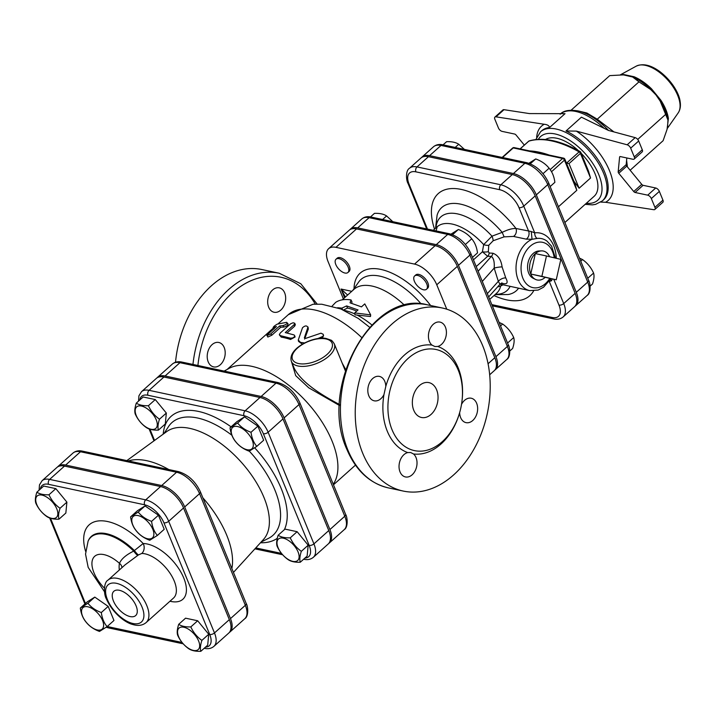 <?xml version="1.0" encoding="UTF-8"?>
<svg xmlns="http://www.w3.org/2000/svg" width="716" height="716" viewBox="0 0 716 716"><rect width="100%" height="100%" fill="white"/><g stroke="black" fill="none" stroke-linecap="round" stroke-linejoin="round"><path stroke-width="1.07" d="M560.843 259.38L556.243 279.795L541.869 276.376L546.469 255.97L560.843 259.38M545.127 277.423A14.794 10.445 -78 0 1 535.407 279.374A14.794 10.445 -78 0 1 530.753 274.013L556.243 279.795M530.753 274.013A14.794 10.445 -78 0 1 535.353 253.598L530.753 274.013L541.869 276.376M535.407 279.374L533.143 278.255A14.168 9.997 -78 0 1 527.987 262.897A14.168 9.997 -78 0 1 538.96 250.976L541.475 250.886A14.794 10.445 -78 0 0 535.353 253.598L546.469 255.97M541.475 250.886A14.794 10.445 -78 0 1 549.593 256.713M423.523 289.783A8.914 4.538 48.1 0 1 415.566 283.5A8.914 4.538 48.1 0 1 414.627 275.964A8.914 4.538 48.1 0 1 423.953 279.58A8.914 4.538 48.1 0 1 426.521 289.246A8.914 4.538 48.1 0 1 423.523 289.783M414.627 275.964L415.772 274.944A8.914 4.538 48.1 0 1 425.098 278.551A8.914 4.538 48.1 0 1 427.667 288.217L426.521 289.246M509.792 351.01L512.647 348.45C514.169 343.761 514.527 340.127 513.703 337.54C511.188 331.991 507.501 327.498 502.641 324.044L499.115 322.415M472.453 257.411L477.509 252.882C476.749 247.136 474.824 242.447 471.728 238.795C468.434 234.651 463.968 231.563 458.338 229.514L450.731 234.32M500.556 325.914L502.641 324.044M507.572 343.036L513.703 337.54M465.382 244.478L471.728 238.795M452.566 234.687L458.338 229.514M348.164 267.166A8.914 4.538 48.1 0 1 347.931 272.492A8.914 4.538 48.1 0 1 338.605 268.885A8.914 4.538 48.1 0 1 336.046 259.219A8.914 4.538 48.1 0 1 342.23 260.096A8.914 4.538 48.1 0 1 348.164 267.166M336.046 259.219L337.182 258.19A8.914 4.538 48.1 0 1 343.376 259.076A8.914 4.538 48.1 0 1 349.31 266.146A8.914 4.538 48.1 0 1 349.077 271.471L347.931 272.492M392.798 221.683L386.586 215.946C383.713 214.03 379.677 213.171 374.468 213.359L370.476 216.93M382.604 219.508L386.586 215.946M590.127 286.123L592.526 283.975C594.047 279.285 594.396 275.651 593.582 273.065C591.067 267.515 587.38 263.023 582.52 259.568L579.486 258.109M550.148 186.563L554.882 182.32C554.13 176.575 552.197 171.876 549.109 168.224C545.816 164.089 541.35 160.993 535.72 158.943L528.113 163.749M580.739 261.161L582.52 259.568M587.764 278.273L593.582 273.065M543.014 173.684L549.109 168.224M530.296 163.803L535.72 158.943M464.416 149.393L458.723 144.256C455.859 142.35 451.814 141.491 446.605 141.679L443.07 144.838M455.197 147.424L458.723 144.256M86.108 622.15C83.011 618.499 81.087 613.8 80.326 608.063L87.934 603.248C91.227 607.392 95.693 610.488 101.323 612.538C102.075 618.275 104.008 622.974 107.096 626.625L99.488 631.431C93.859 629.382 89.402 626.294 86.108 622.15M97.331 629.964A14.41 7.339 -131.9 0 0 98.835 614.409A14.41 7.339 -131.9 0 0 81.543 610.721A14.41 7.339 -131.9 0 0 97.331 629.964M200.829 651.309C195.62 651.488 191.584 650.629 188.711 648.723C183.851 645.268 180.164 640.775 177.649 635.226C176.825 632.64 177.183 629.006 178.705 624.316C181.569 626.232 185.614 627.091 190.823 626.903C193.338 632.452 197.025 636.945 201.885 640.399C200.364 645.08 200.015 648.714 200.829 651.309L207.685 645.161L208.741 634.251L201.885 640.399M198.601 640.963A14.41 7.339 -131.9 0 0 179.51 627.726A14.41 7.339 -131.9 0 0 187.753 647.819A14.41 7.339 -131.9 0 0 198.601 640.963M151.577 521.355C152.338 527.092 154.262 531.791 157.359 535.443L149.751 540.249C144.122 538.199 139.656 535.103 136.362 530.968C133.266 527.316 131.341 522.617 130.589 516.88L138.197 512.065C141.491 516.209 145.948 519.306 151.577 521.355L158.442 515.207L164.215 529.294L157.359 535.443M138.072 515.583A14.41 7.339 -131.9 0 0 136.568 531.138A14.41 7.339 -131.9 0 0 153.851 534.825A14.41 7.339 -131.9 0 0 138.072 515.583M80.326 608.063L87.182 601.914L94.789 597.108L108.179 606.389L113.96 620.477L107.096 626.625M108.179 606.389L101.323 612.538M178.705 624.316L185.56 618.177L197.679 620.763L190.823 626.903M197.679 620.763L208.741 634.251M138.197 512.065L145.053 505.926L137.445 510.732L130.589 516.88M145.053 505.926L158.442 515.207M94.789 597.108L87.934 603.248M36.856 492.196C39.729 494.103 43.766 494.962 48.974 494.774C51.498 500.323 55.186 504.816 60.037 508.27C58.524 512.951 58.166 516.594 58.981 519.181C53.772 519.368 49.735 518.509 46.862 516.594C42.011 513.148 38.315 508.646 35.8 503.106C34.986 500.511 35.335 496.877 36.856 492.196L43.712 486.048L55.83 488.634L48.974 494.774M36.793 504.583A14.41 7.339 -131.9 0 0 55.893 517.82A14.41 7.339 -131.9 0 0 47.65 497.727A14.41 7.339 -131.9 0 0 36.793 504.583M55.83 488.634L66.901 502.131L65.845 513.041L58.981 519.181M66.901 502.131L60.037 508.27M136.3 403.126C139.164 405.032 143.209 405.9 148.418 405.712C150.933 411.252 154.62 415.754 159.48 419.2C157.959 423.89 157.609 427.524 158.424 430.11C153.215 430.298 149.179 429.439 146.306 427.533C141.446 424.078 137.758 419.585 135.243 414.036C134.42 411.449 134.778 407.807 136.3 403.126L143.155 396.986L155.274 399.564L148.418 405.712M136.237 415.513A14.41 7.339 -131.9 0 0 155.327 428.759A14.41 7.339 -131.9 0 0 147.084 408.657A14.41 7.339 -131.9 0 0 136.237 415.513M300.272 562.239C295.064 562.427 291.018 561.568 288.145 559.652C283.294 556.207 279.607 551.705 277.083 546.165C276.269 543.569 276.618 539.936 278.139 535.255C281.012 537.161 285.049 538.02 290.257 537.832C292.781 543.381 296.469 547.874 301.329 551.329C299.807 556.01 299.449 559.652 300.272 562.239L307.128 556.099L308.184 545.189L301.329 551.329M298.044 551.893A14.41 7.339 -131.9 0 0 278.954 538.656A14.41 7.339 -131.9 0 0 287.188 558.757A14.41 7.339 -131.9 0 0 298.044 551.893M155.274 399.564L166.336 413.06L165.28 423.97L158.424 430.11M278.139 535.255L284.995 529.106L297.122 531.693L290.257 537.832M297.122 531.693L308.184 545.189M166.336 413.06L159.48 419.2M251.021 432.285C251.772 438.031 253.706 442.721 256.793 446.372L249.186 451.178C243.556 449.138 239.099 446.041 235.806 441.897C232.709 438.246 230.785 433.556 230.024 427.81L237.631 423.004C240.925 427.148 245.391 430.235 251.021 432.285L257.876 426.145L263.658 440.233L256.793 446.372M237.506 426.512A14.41 7.339 -131.9 0 0 236.003 442.076A14.41 7.339 -131.9 0 0 253.294 445.755A14.41 7.339 -131.9 0 0 237.506 426.512M237.631 423.004L244.487 416.864L236.88 421.67L230.024 427.81M244.487 416.864L257.876 426.145M342.606 309.697L341.899 308.122L337.585 307.728M356.702 311.129A53.476 27.226 -131.9 0 0 347.493 308.068L346.607 305.911L341.899 308.122M347.493 308.068L343.08 310.189M332.161 306.054L335.697 302.349C339.688 299.762 344.799 298.957 351.046 299.932L350.035 302.841L361.464 306.869L364.784 303.888L370.673 314.87L370.494 316.526L355.038 314.843L354.706 312.919L358.036 309.939L346.607 305.911M370.673 314.87L354.706 312.919M351.592 303.208L352.021 302.107L351.046 299.932M342.248 299.852L354.044 289.282A53.476 27.226 48.1 0 1 404.576 305.329M64.503 466.089L49.637 479.398A22.482 11.438 -131.9 0 0 42.065 480.749L56.922 467.441A22.482 11.438 48.1 0 1 64.503 466.089L160.554 486.558A22.482 11.438 48.1 0 1 183.547 507.975L229.335 619.635A22.482 11.438 48.1 0 1 228.762 633.06L213.905 646.369A22.482 11.438 -131.9 0 0 214.478 632.944L168.69 521.284A22.482 11.438 -131.9 0 0 145.697 499.866L49.637 479.398A3.562 2.515 102 0 0 48.536 484.311L144.587 504.789A3.562 2.515 -78 0 1 145.697 499.866L160.554 486.558M108.009 580.13C103.489 582.493 103.659 594.513 106.451 599.05C112.815 613.478 125.667 622.875 132.576 624.45C138.009 626.142 142.511 625.533 146.073 622.625A28.524 14.517 -131.9 0 0 141.714 596.518A28.524 14.517 -131.9 0 0 114.354 578.027A28.524 14.517 -131.9 0 0 108.009 580.13L125.085 564.835L138.457 554.918L141.786 553.459A7.133 5.567 90.6 0 0 143.182 543.525L133.695 551.096C126.15 554.819 121.398 558.892 119.456 563.331A7.133 5.746 -168.1 0 1 121.953 567.645M113.441 601.019A16.334 8.315 48.1 0 1 113.978 591.165A16.334 8.315 48.1 0 1 130.947 597.878A16.334 8.315 48.1 0 1 135.763 615.483A16.334 8.315 48.1 0 1 124.423 614.042A16.334 8.315 48.1 0 1 113.441 601.019M137.767 555.428A7.133 1.19 55 0 1 133.695 551.096A44.383 22.59 -131.9 0 0 88.113 541.09L88.426 540.41A44.687 22.751 48.1 0 1 134.411 550.568A7.133 1.19 55.2 0 0 138.457 554.918M494.783 370.127A21.713 11.053 -131.9 0 0 495.391 369.653A21.713 11.053 -131.9 0 0 495.946 356.684L458.473 265.332A21.713 11.053 -131.9 0 0 436.268 244.639L357.678 227.894A21.713 11.053 -131.9 0 0 350.357 229.201A21.713 11.053 -131.9 0 0 349.82 229.755M427.479 229.075L409.087 184.227A18.822 9.585 48.1 0 1 415.915 171.849L499.741 189.713A3.562 2.515 -78 0 1 500.851 184.791L512.28 174.561A22.393 11.393 48.1 0 1 535.183 195.889L575.145 293.336A22.393 11.393 48.1 0 1 574.572 306.708L563.143 316.946A22.393 11.393 -131.9 0 0 563.716 303.575L553.745 279.267M502.023 283.053A5.352 4.108 -80.7 0 1 502.999 283.527C507.331 284.422 508.244 282.56 505.756 277.942L502.095 266.907C501.119 259.729 498.05 255.173 492.894 253.24L489.216 253.017L488.33 251.674L488.777 245.284L493.163 240.737L504.109 236.862L513.488 236.423L526.179 239.135L532.051 239.296L537.098 238.437A5.352 3.678 83.1 0 1 534.709 232.852L523.754 206.127A22.393 11.393 -131.9 0 0 500.851 184.791L417.016 166.926A22.393 11.393 -131.9 0 0 409.48 168.278L420.91 158.039A22.393 11.393 48.1 0 1 428.454 156.688L512.28 174.561M446.766 309.196L436.76 284.789A21.713 11.053 -131.9 0 0 414.546 264.097L335.956 247.342A21.713 11.053 -131.9 0 0 328.644 248.658A21.713 11.053 -131.9 0 0 328.089 261.626L343.358 298.858M575.109 306.153A22.393 11.393 -131.9 0 0 575.718 305.678A22.393 11.393 -131.9 0 0 576.29 292.307L536.32 194.868A22.393 11.393 -131.9 0 0 513.417 173.532L429.591 155.667A22.393 11.393 -131.9 0 0 422.046 157.019A22.393 11.393 -131.9 0 0 421.509 157.565M229.299 632.505A22.482 11.438 -131.9 0 0 229.908 632.031A22.482 11.438 -131.9 0 0 230.48 618.606L184.692 506.955A22.482 11.438 -131.9 0 0 161.691 485.538L65.639 465.06A22.482 11.438 -131.9 0 0 58.068 466.42A22.482 11.438 -131.9 0 0 57.531 466.966M165.083 375.998L179.94 362.69A22.482 11.438 48.1 0 0 172.368 364.041L157.511 377.35A22.482 11.438 -131.9 0 1 165.083 375.998L261.134 396.467A22.482 11.438 -131.9 0 1 284.127 417.884L329.924 529.545L344.781 516.236A3.562 1.754 -22.3 0 0 345.604 514.357L299.816 402.696C294.858 392.225 287.555 385.503 277.915 382.541L181.864 362.072A3.562 2.515 102 0 0 179.94 362.69L275.991 383.158A3.562 2.515 -78 0 1 277.915 382.541M157.511 377.35A22.482 11.438 -131.9 0 0 156.974 377.905M328.742 543.444A22.482 11.438 -131.9 0 0 329.351 542.97A22.482 11.438 -131.9 0 0 329.924 529.545M126.839 460.603L166.792 431.533A72.549 36.928 48.1 0 1 217.154 440.895A72.549 36.928 48.1 0 1 263.971 497.486A72.549 36.928 48.1 0 1 263.47 539.47L233.452 572.415M202.861 497.826A78.169 39.792 48.1 0 1 226.712 535.174A78.169 39.792 48.1 0 1 231.859 568.531M128.388 460.934A78.169 39.792 48.1 0 1 168.842 469.562M163.937 377.019L149.08 390.327A22.482 11.438 -131.9 0 0 141.508 391.688L156.365 378.379A22.482 11.438 48.1 0 1 163.937 377.019L259.989 397.496A22.482 11.438 48.1 0 1 282.981 418.914L328.778 530.565A22.482 11.438 48.1 0 1 328.205 543.99L313.348 557.299A22.482 11.438 -131.9 0 0 313.921 543.874L268.124 432.222A22.482 11.438 -131.9 0 0 245.132 410.805L149.08 390.327A3.562 2.515 102 0 0 147.97 395.25L244.022 415.719A18.911 9.63 48.1 0 1 263.372 433.744L309.16 545.395A18.911 9.63 48.1 0 1 304.909 558.077M414.546 264.097L435.122 245.669A21.713 11.053 48.1 0 1 457.336 266.361L494.801 357.714A21.713 11.053 48.1 0 1 494.246 370.682L489.681 374.763M328.644 248.658L349.22 230.23A21.713 11.053 48.1 0 1 356.532 228.914L435.122 245.669M339.5 404.531C324.393 396.395 302.045 383.767 294.151 368.14L291.421 361.473A23.172 11.411 -22.3 0 0 317.188 363.245A23.172 11.411 -22.3 0 0 334.3 343.886L345.309 370.727M504.001 109.682A3.562 1.817 -131.9 0 0 502.936 109.924L494.935 117.084A3.562 1.817 48.1 0 1 496 116.842L504.001 109.682L529.348 113.576L565.022 113.683L549.602 127.484C549.172 125.667 547.373 124.593 544.223 124.262L496 116.842M642.279 149.769L634.278 156.929A3.562 1.817 48.1 0 1 634.179 159.059L642.18 151.89A3.562 1.817 -131.9 0 0 642.279 149.769L638.681 140.998A3.562 1.817 -131.9 0 0 635.173 137.633L608.466 130.437L581.419 117.173L566.007 130.983A46.352 23.592 48.1 0 1 604.716 172.162A46.352 23.592 48.1 0 1 603.525 199.845L602.389 200.865A46.352 23.592 -131.9 0 0 603.57 173.183A46.352 23.592 -131.9 0 0 572.737 136.416A46.352 23.592 -131.9 0 0 540.535 131.816L541.681 130.795A46.352 23.592 48.1 0 1 549.602 127.484M662.944 200.158L654.943 207.327A3.562 1.817 48.1 0 1 654.854 209.457L662.855 202.288A3.562 1.817 -131.9 0 0 662.944 200.158L659.347 191.396A3.562 1.817 -131.9 0 0 655.704 187.995L643.093 185.31A1.781 0.904 48.1 0 1 641.733 184.361L626.769 166.112A1.781 0.904 48.1 0 1 626.178 164.671L626.822 157.968M608.537 130.455A45.305 23.064 -131.9 0 0 578.492 110.998L586.843 112.994L597.242 119.214L613.943 131.914M667.509 127.743L667.965 120.055A3.562 2.461 172.5 0 1 668.386 118.632A36.337 18.491 -131.9 0 0 660.814 100.168A3.562 0.868 -33.3 0 0 660.188 101.108L655.928 94.879L650.692 89.527L651.569 88.891A36.337 18.491 -131.9 0 0 634.027 76.728A3.562 2.112 -67.6 0 1 632.684 77.033L623.502 74.885L609.728 75.619L571.144 110.183M630.143 170.229L663.106 140.703L667.052 129.426L668.386 118.632M660.814 100.168L651.569 88.891M623.045 74.858A3.562 2.819 88.4 0 0 623.904 74.571A36.337 18.491 -131.9 0 0 621.667 74.795M634.027 76.728L623.904 74.571M665.647 114.39L660.188 101.108A37.313 18.992 48.1 0 1 667.965 120.055L665.647 114.39L637.705 139.423M638.967 81.848L632.684 77.033A37.313 18.992 48.1 0 1 650.692 89.527L638.967 81.848L597.242 119.214M524.327 145.106L516.048 135.011A1.781 0.904 -131.9 0 0 514.688 134.062L502.086 131.377A3.562 1.817 48.1 0 1 498.434 127.976L494.837 119.214A3.562 1.817 48.1 0 1 494.935 117.084M641.733 184.361L633.732 191.53A1.781 0.904 -131.9 0 0 635.101 192.479L643.093 185.31M655.704 187.995L647.703 195.164L635.101 192.479M626.178 164.671L618.177 171.84A1.781 0.904 -131.9 0 0 618.767 173.272L626.769 166.112M633.732 191.53L618.767 173.272M634.179 159.059A3.562 1.817 48.1 0 1 632.98 159.274L620.378 156.589A1.781 0.904 -131.9 0 0 619.779 156.697A1.781 0.904 -131.9 0 0 619.6 157.081L620.172 156.562M618.177 171.84L619.6 157.081M600.805 202.1L605.557 202.279L653.78 209.699A3.562 1.817 48.1 0 0 654.854 209.457M635.173 137.633L627.171 144.802L576.371 131.109L566.007 130.983M654.943 207.327L651.345 198.565L659.347 191.396M647.703 195.164A3.562 1.817 48.1 0 1 651.345 198.565M634.278 156.929L630.68 148.167L638.681 140.998M627.171 144.802A3.562 1.817 48.1 0 1 630.68 148.167M564.879 222.497L594.155 196.274A37.438 19.055 -131.9 0 0 595.112 173.916A37.438 19.055 -131.9 0 0 581.24 153.394M578.367 150.611A37.438 19.055 -131.9 0 0 545.538 139.495M528.489 141.437A1.781 0.904 48.1 0 1 528.614 141.258A1.781 0.904 48.1 0 1 528.802 141.159A98.047 49.914 48.1 0 1 579.11 151.881L566.616 163.069L569.005 163.615L580.434 153.376A1.781 0.877 -22.3 0 0 580.846 152.436A1.781 1.781 0 0 0 580.085 151.568A1.781 0.841 119.6 0 0 579.11 151.881A1.781 0.904 48.1 0 1 580.434 153.376L590.539 178.016L588.507 171.115L580.846 152.436M569.005 163.615L579.11 188.245L573.874 181.166M566.616 163.069L565.998 162.836M529.616 150.906A98.047 49.914 48.1 0 1 549.226 155.086M564.87 159.212L574.796 183.394L576.819 190.295L564.459 160.151A1.781 0.877 -22.3 0 0 564.87 159.212A1.781 1.781 0 0 0 563.59 158.147A1.781 1.262 102 0 0 562.633 158.451A1.781 0.904 48.1 0 1 564.459 160.151L551.517 171.742M224.144 371.085L229.272 368.284A78.438 39.926 48.1 0 1 332.054 441.029A78.438 39.926 48.1 0 1 333.253 484.231M291.528 361.75L295.708 375.649L308.784 387.839L339.465 405.48M345.703 369.51L342.23 363.209M294.715 323.229L293.113 322.764L290.615 323.784L280.296 332.985L279.356 334.614L280.278 335.616L290.463 338.176L292.593 337.997L294.33 336.914L294.732 335.858L294.079 334.936L285.254 332.591L294.169 324.599L294.715 323.229L295.35 324.661L294.679 326.147L287.08 332.949M294.697 335.652L295.09 337.012L290.535 339.474A78.438 39.926 -131.9 0 0 281.29 337.147L279.446 334.999M287.501 323.793C288.548 324.849 287.331 325.941 283.84 327.069A78.438 39.926 -131.9 0 0 280.609 327.337L271.811 335.222L267.811 337.048L267.005 335.07L276.457 326.505L273.091 327.481L274.147 328.904M317.815 338.579L323.319 336.189L323.22 334.283L320.938 333.182L305.616 338.391L304.372 337.782L308.023 327.006L308.31 329.1L304.595 339.089M323.569 335.321L322.361 338.212M302.385 344.181L298.554 341.407L298.268 340.037L300.496 342.4L304.613 342.937M492.894 253.24A5.352 3.705 -88.4 0 1 491.382 256.391C493.691 258.225 494.622 262.128 494.174 268.115L498.318 281.316L499.956 284.27L501.648 282.972A5.352 4.108 -80.7 0 1 501.665 282.972M505.756 277.942A5.352 2.425 -27.4 0 0 498.318 281.316L487.319 293.65M501.37 283.25L502.999 283.527M502.095 266.907A5.352 0.743 -8.6 0 0 494.174 268.115L482.298 281.415M497.504 287.018L500.663 286.033A5.352 4.564 67.8 0 1 501.853 284.673M556.269 258.297A31.674 22.366 102 0 0 534.709 232.852L531.254 231.519L532.051 239.296A26.743 18.876 102 0 0 516.048 266.62A26.743 18.876 102 0 0 529.724 290.615L500.072 284.145M489.216 253.017A5.352 3.714 -88.2 0 1 487.677 256.283L491.382 256.391L478.127 271.248M489.681 299.422L496.689 293.148A44.571 22.688 48.1 0 0 500.663 286.033L502.865 284.887M488.33 251.674A5.352 1.656 1.4 0 1 482.414 251.79L487.677 256.283L476.212 266.558M488.777 245.284A5.352 2.345 13.2 0 1 483.676 244.612L482.414 251.79L473.446 259.827M493.163 240.737A5.352 1.647 68.1 0 0 491.982 236.164L483.676 244.612A44.571 22.688 48.1 0 0 437.216 226.757L433.252 230.301M504.109 236.862L502.193 232.369L491.982 236.164A49.529 25.212 -131.9 0 0 435.955 227.885M549.145 281.531L551.463 280.788A5.352 1.343 61.4 0 0 550.452 279.571M513.488 236.423A5.352 3.777 102 0 0 515.959 228.476C512.128 228.386 507.537 229.684 502.193 232.369A55.884 28.443 48.1 0 0 437.1 215.212L435.543 228.252M531.254 231.519L515.959 228.476A68.566 34.905 -131.9 0 0 452.915 188.523A68.566 34.905 -131.9 0 0 434.531 229.156M551.463 280.788L552.385 278.971M308.31 329.1L307.978 327.74C307.048 325.35 305.222 325.35 302.51 327.722L298.268 340.037M274.309 328.429L273.575 327.418C272.948 327.096 274.165 326.004 277.226 324.142L286.668 322.334L288.154 324.035M286.668 322.334C287.769 323.39 286.552 324.482 283.008 325.61L279.714 325.878L270.451 334.139L266.844 335.598M280.609 327.337L279.714 325.878M347.636 295.019L341.022 289.031L345.389 297.033M461.471 404.63A51.695 36.498 102 0 0 435.972 349.48A51.695 36.498 102 0 0 396.539 373.313A51.695 36.498 102 0 0 392.046 429.734A51.695 36.498 102 0 0 414.421 450.606A51.695 36.498 102 0 0 461.471 404.63M461.668 403.385A55.266 39.013 102 0 0 437.736 346.455L434.898 346.535L431.954 345.085A55.266 39.013 102 0 0 385.799 386.416L383.955 394.623A55.266 39.013 102 0 0 407.726 452.584L410.707 452.539L413.499 453.962A55.266 39.013 102 0 0 459.654 412.622A12.476 8.807 102 0 0 466.044 422.646A12.476 8.807 102 0 0 472.766 420.489A12.476 8.807 102 0 0 477.608 407.565A12.476 8.807 102 0 0 471.244 398.23A12.476 8.807 102 0 0 461.534 404.352M362.717 453.264A93.59 66.069 -78 0 1 370.852 351.117A93.59 66.069 -78 0 1 442.237 307.987A93.59 66.069 -78 0 1 487.345 413.293A93.59 66.069 -78 0 1 403.215 491.06A93.59 66.069 -78 0 1 362.717 453.264M413.767 410.286A17.828 12.584 -78 0 1 415.316 390.829A17.828 12.584 -78 0 1 428.911 382.613A17.828 12.584 -78 0 1 437.503 402.669A17.828 12.584 -78 0 1 421.482 417.482A17.828 12.584 -78 0 1 413.767 410.286M385.799 386.416A12.476 8.807 102 0 0 379.408 376.401A12.476 8.807 102 0 0 372.687 378.549A12.476 8.807 102 0 0 367.845 391.473A12.476 8.807 102 0 0 374.208 400.808A12.476 8.807 102 0 0 383.955 394.623M437.736 346.455A12.476 8.807 102 0 0 445.424 327.149A12.476 8.807 102 0 0 440.027 322.102A12.476 8.807 102 0 0 429.412 330.318A12.476 8.807 102 0 0 431.954 345.085M407.726 452.584A12.476 8.807 102 0 0 400.029 471.889A12.476 8.807 102 0 0 405.426 476.937A12.476 8.807 102 0 0 416.041 468.729A12.476 8.807 102 0 0 413.499 453.962M280.797 310.091A12.476 8.807 -78 0 1 274.076 312.248A12.476 8.807 -78 0 1 268.061 298.205A12.476 8.807 -78 0 1 279.285 287.841A12.476 8.807 -78 0 1 285.639 297.176A12.476 8.807 -78 0 1 280.797 310.091M317.134 304.04L300.792 283.742L279.231 273.244L261.94 269.556A93.59 66.069 102 0 0 175.518 362.242M224.206 347.52A12.476 8.807 -78 0 1 223.124 361.141A12.476 8.807 -78 0 1 213.601 366.887A12.476 8.807 -78 0 1 207.586 352.845A12.476 8.807 -78 0 1 218.81 342.481A12.476 8.807 -78 0 1 224.206 347.52M354.894 313.993A53.476 27.226 -131.9 0 0 344.154 310.386M371.873 324.957A53.476 27.226 -131.9 0 0 356.863 314.95M40.364 489.046A18.911 9.63 48.1 0 1 48.536 484.311M144.587 504.789A18.911 9.63 48.1 0 1 163.928 522.805A3.562 1.754 -22.3 0 0 168.69 521.284L183.547 507.975M85.446 603.472L50.496 518.259M163.928 522.805L209.725 634.466A3.562 1.754 -22.3 0 0 214.478 632.944L229.335 619.635M183.233 643.827L108.358 627.869A3.562 2.515 -78 0 1 106.953 626.724M204.409 648.338L204.194 648.293A3.562 2.515 102 0 0 204.409 648.338C208.15 649.161 211.309 648.508 213.905 646.369M209.725 634.466A18.911 9.63 48.1 0 1 205.474 647.148M182.079 642.467L107.221 626.518M169.96 601.225A35.657 18.151 -131.9 0 0 182.866 575.968A35.657 18.151 -131.9 0 0 143.182 543.525A54.738 27.861 -131.9 0 0 97.949 520.997A54.738 27.861 -131.9 0 0 85.589 551.32M107.463 599.74A24.962 12.7 48.1 0 1 126.258 587.863A24.962 12.7 48.1 0 1 140.533 622.669A24.962 12.7 48.1 0 1 107.463 599.74M141.786 553.459A28.524 14.517 48.1 0 1 169.146 571.941A28.524 14.517 48.1 0 1 173.505 598.057L146.073 622.625M104.375 588.087A27.629 14.06 48.1 0 1 93.322 557.952A27.629 14.06 48.1 0 1 119.456 563.331A35.657 18.151 -131.9 0 0 119.33 569.99M499.741 189.713A18.822 9.585 48.1 0 1 518.993 207.649L528.641 231.179A5.352 3.777 102 0 1 526.179 239.135M549.235 281.397A5.352 3.777 102 0 1 549.306 281.567L558.963 305.097A18.822 9.585 48.1 0 1 552.134 317.474L491.811 304.613M494.004 295.556A68.566 34.905 -131.9 0 0 533.581 290.929M351.771 291.322L341.022 289.031L344.593 297.749M430.638 305.517A61.433 31.271 -131.9 0 0 381.136 269.476A61.433 31.271 -131.9 0 0 354.026 288.673M513.417 173.532L524.855 163.293A22.393 11.393 48.1 0 1 547.749 184.63A3.562 1.754 -22.3 0 0 548.581 182.75C543.641 172.323 536.373 165.629 526.77 162.684L442.944 144.811A3.562 2.515 102 0 0 441.02 145.429L524.855 163.293A3.562 2.515 -78 0 1 526.77 162.684M536.32 194.868L547.749 184.63L587.72 282.077A3.562 1.754 -22.3 0 0 588.543 280.198L548.581 182.75M249.293 451.134A75.699 38.539 48.1 0 1 274.917 490.102A75.699 38.539 48.1 0 1 268.607 538.289L261.116 542.066M163.964 433.592L168.537 426.557A75.699 38.539 48.1 0 1 231.903 435.265M284.377 529.67A80.908 41.188 -131.9 0 0 281.191 488.482A80.908 41.188 -131.9 0 0 254.708 447.831M231.098 426.843A80.908 41.188 -131.9 0 0 163.194 434.156M260.472 542.764A80.908 41.188 -131.9 0 0 277.307 538.271M139.808 399.984A18.911 9.63 48.1 0 1 147.97 395.25M154.549 440.438L149.939 429.188M281.513 553.405L255.782 547.919M244.022 415.719A3.562 2.515 -78 0 1 245.132 410.805L259.989 397.496M263.372 433.744A3.562 1.754 -22.3 0 0 268.124 432.222L282.981 418.914M309.16 545.395A3.562 1.754 -22.3 0 0 313.921 543.874L328.778 530.565M303.647 559.214A3.562 2.515 102 0 0 303.853 559.277C307.585 560.1 310.753 559.438 313.348 557.299M82.421 451.143A3.562 2.515 102 0 0 80.505 451.751L176.557 472.229A3.562 2.515 -78 0 1 178.472 471.611L82.421 451.143C78.679 450.319 75.52 450.973 72.925 453.112A22.482 11.438 48.1 0 1 80.505 451.751L65.639 465.06M161.691 485.538L176.557 472.229A22.482 11.438 48.1 0 1 199.549 493.646A3.562 1.754 -22.3 0 0 200.373 491.767C195.414 481.295 188.111 474.574 178.472 471.611M184.692 506.955L199.549 493.646L245.337 605.297A3.562 1.754 -22.3 0 0 246.17 603.418C248.04 606.094 248.891 616.404 244.765 618.722A22.482 11.438 48.1 0 0 245.337 605.297L230.48 618.606M626.598 160.286L627.243 165.432A45.305 23.064 -131.9 0 0 626.5 161.369M560.852 113.665A46.352 23.592 48.1 0 1 604.134 128.316M678.177 112.913C680.263 109.754 680.889 105.87 680.075 101.251C679.421 94.879 673.219 81.892 659.892 71.627C650.871 65.022 642.995 63.196 636.273 66.132A31.629 16.101 48.1 0 1 667.795 80.049A31.629 16.101 48.1 0 1 678.177 112.913L667.285 128.486M605.557 202.279A49.914 25.409 -131.9 0 0 609.468 170.641A49.914 25.409 -131.9 0 0 576.371 131.109M544.223 124.262A49.914 25.409 -131.9 0 0 536.66 137.293M538.36 139.325A42.781 21.775 48.1 0 1 567.663 139.092A42.781 21.775 48.1 0 1 598.818 174.704A42.781 21.775 48.1 0 1 586.297 203.308M580.345 152.096A1.781 0.841 119.6 0 0 580.085 151.568C560.333 140.497 543.399 136.935 529.276 140.882A1.781 1.781 0 0 0 528.614 141.258L520.111 148.874M520.165 148.892L528.802 141.159A1.781 1.495 -107.2 0 1 529.276 140.882M579.11 188.245L590.539 178.016M512.638 148.033A1.781 0.904 48.1 0 1 513.238 147.926A1.781 1.262 -78 0 1 514.195 147.621A1.781 1.781 0 0 0 512.638 148.033L502.149 157.43M564.369 158.863A1.781 1.262 102 0 0 563.59 158.147L514.195 147.621M502.534 157.511L513.238 147.926L562.633 158.451L550.165 169.62M558.435 206.772L576.819 190.295M442.944 144.811C439.212 143.997 436.062 144.65 433.475 146.78A22.393 11.393 48.1 0 1 441.02 145.429L429.591 155.667M576.29 292.307L587.72 282.077A22.393 11.393 48.1 0 1 587.147 295.448L575.718 305.678M278.05 323.847L288.288 314.682A78.438 39.926 48.1 0 1 361.526 337.388M537.098 238.437A26.573 18.759 -78 0 1 547.051 241.158L551.633 246.223L555.437 258.1M549.772 278.417A23.172 16.361 -78 0 1 545.422 283.643A23.172 16.361 -78 0 1 521.418 272.93A23.172 16.361 -78 0 1 538.692 242.151A23.172 16.361 -78 0 1 554.229 257.814M558.963 305.097A3.562 1.754 157.7 0 0 563.716 303.575L575.145 293.336M518.993 207.649A3.562 1.754 -22.3 0 0 523.754 206.127L535.183 195.889M428.454 156.688L417.016 166.926A3.562 2.515 102 0 0 415.915 171.849M409.48 168.278C405.363 170.605 406.214 180.871 408.075 183.529A3.562 1.754 -22.3 0 0 409.087 184.227M492.313 305.83L553.683 318.915A3.562 2.515 -78 0 1 552.134 317.474M436.268 244.639L447.697 234.409A3.562 2.515 -78 0 1 449.612 233.792L371.031 217.037A3.562 2.515 102 0 0 369.107 217.655L447.697 234.409A21.713 11.053 48.1 0 1 469.911 255.093A3.562 1.754 -22.3 0 0 470.734 253.213C465.964 243.127 458.92 236.647 449.612 233.792M371.031 217.037C367.397 216.241 364.319 216.876 361.795 218.971A21.713 11.053 48.1 0 1 369.107 217.655L357.678 227.894M458.473 265.332L469.911 255.093L507.375 346.455A3.562 1.754 -22.3 0 0 508.199 344.575L470.734 253.213M495.946 356.684L507.375 346.455A21.713 11.053 48.1 0 1 506.821 359.414L495.391 369.653M495.427 294.276A49.529 25.212 -131.9 0 0 510.069 286.418M518.554 288.235A55.884 28.443 48.1 0 1 508.145 294.527L495.016 294.652M321.878 338.22L321.887 337.245M271.811 335.222L270.908 333.763M283.84 327.069L283.008 325.61M294.679 326.147L294.052 324.706M281.29 337.147L280.645 335.697M290.535 339.474L290.096 338.077M261.134 396.467L275.991 383.158A22.482 11.438 48.1 0 1 298.984 404.576A3.562 1.754 -22.3 0 0 299.816 402.696M284.127 417.884L298.984 404.576L344.781 516.236A22.482 11.438 48.1 0 1 344.208 529.661L329.351 542.97M297.453 348.092A21.39 10.534 157.7 0 1 331.562 342.185A21.39 10.534 157.7 0 1 307.808 363.468A21.39 10.534 157.7 0 1 297.453 348.092M352.845 290.356L358.662 282.05A56.188 28.604 48.1 0 1 421.151 303.915M436.76 284.789L457.336 266.361M488.079 363.737L494.801 357.714M347.904 450.113A93.59 66.069 -78 0 1 356.031 347.958A93.59 66.069 -78 0 1 427.416 304.828C371.783 289.246 318.217 388.063 346.893 449.415C355.861 470.564 369.698 483.39 388.403 487.9A93.59 66.069 -78 0 1 347.904 450.113M197.911 365.491A90.028 63.554 -78 0 1 246.993 282.623A90.028 63.554 -78 0 1 315.255 304.085M279.231 273.244A93.59 66.069 102 0 0 192.953 364.435M335.956 247.342L356.532 228.914M39.085 490.192L39.478 484.902L42.065 480.749M84.918 603.955L49.655 517.972M108.358 627.869L106.192 627.261M88.113 541.09L85.535 554.095L88.175 567.376L104.464 591.702M138.528 401.13L138.922 395.832L141.508 391.688M153.994 440.85L149.089 428.902M282.668 554.757L254.932 548.85M200.373 491.767L246.17 603.418M229.908 632.031L244.765 618.722M58.068 466.42L72.925 453.112M578.492 110.998C569.578 109.485 563.474 110.568 560.163 114.238M627.243 165.432L627.386 166.873M636.273 66.132L620.459 74.786M540.535 131.816L535.872 139.531M585.151 204.346L592.4 204.874L595.578 204.373L602.389 200.865M588.543 280.198C590.405 282.856 591.264 293.121 587.147 295.448M433.475 146.78L422.046 157.019M333.486 484.795L355.458 465.123M227.151 369.438L273.449 327.964M488.661 296.925L499.956 284.27M529.724 290.615L538.137 290.07L543.525 287.241L550.98 278.676M408.075 183.529L426.682 228.905M553.683 318.915C557.397 319.73 560.556 319.076 563.143 316.946M508.199 344.575C510.007 347.135 510.848 357.132 506.821 359.414M436.089 230.91L437.216 226.748M361.795 218.971L350.357 229.201M172.368 364.041C174.955 361.902 178.123 361.249 181.864 362.072M345.604 514.357C347.475 517.033 348.334 527.334 344.208 529.661M288.288 314.682L313.143 304.219L321.824 304.237L340.932 308.999L358.322 318.45L369.653 327.284M334.3 343.886C332.743 341.425 331.571 340.154 330.783 340.064L326.219 338.516C320.571 337.048 306.913 339.626 296.854 348.2C291.815 352.755 290.007 357.177 291.421 361.473M442.237 307.987L427.416 304.828M403.215 491.06L388.403 487.9"/></g></svg>
